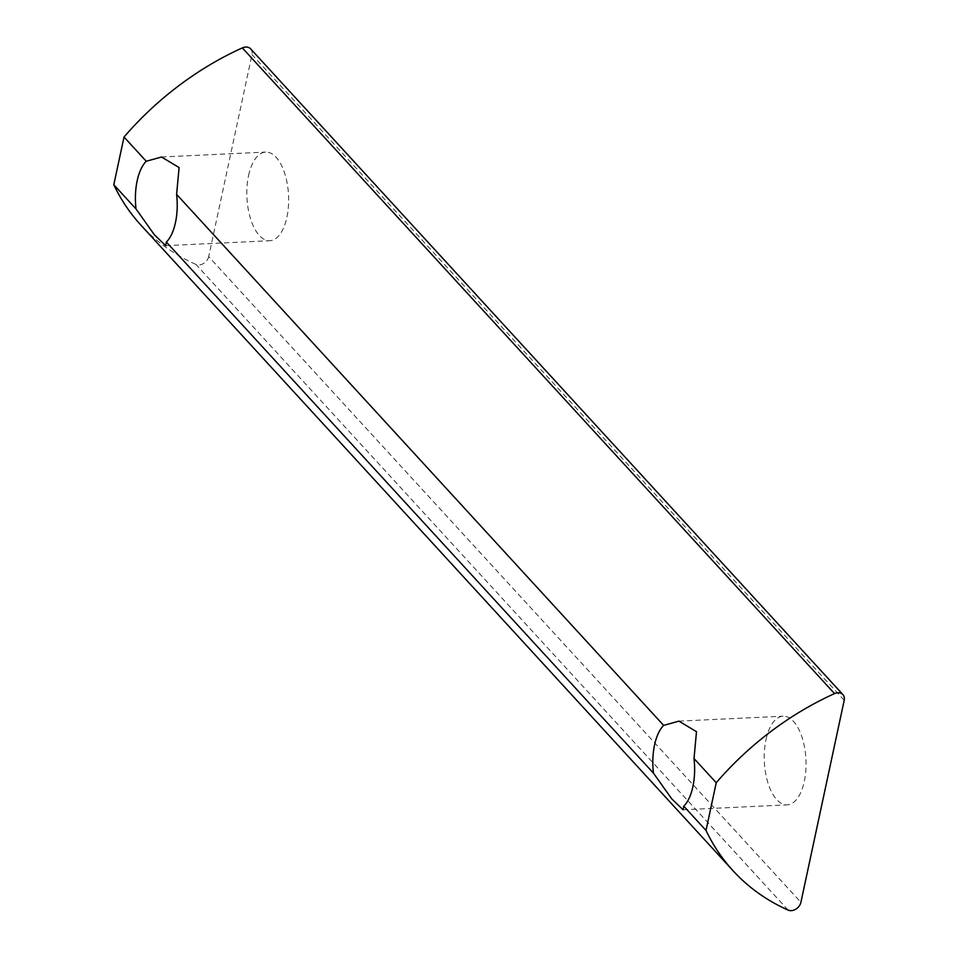 <?xml version="1.0" encoding="UTF-8"?>
<svg xmlns="http://www.w3.org/2000/svg" width="958" height="958" viewBox="0 0 958 958"><rect width="100%" height="100%" fill="white"/><g stroke="black" fill="none" stroke-linecap="round" stroke-linejoin="round"><path stroke-width="0.72" stroke-dasharray="4.79 3.59" d="M248.577 175.518A44.367 20.825 87.3 0 1 265.641 152.083A44.367 20.825 87.3 0 1 286.897 217.286A44.367 20.825 87.3 0 1 269.833 240.721A44.367 20.825 87.3 0 1 248.577 175.518M765.993 739.648A44.367 20.825 87.3 0 1 783.057 716.213A44.367 20.825 87.3 0 1 804.301 781.429A44.367 20.825 87.3 0 1 787.236 804.864A44.367 20.825 87.3 0 1 765.993 739.648M250.685 48.906A9.029 6.946 -42.5 0 1 251.99 54.618L208.688 256.612L800.9 902.316M788.123 910.1L195.911 264.396A9.029 6.946 137.5 0 0 208.688 256.612M195.911 264.396A270.719 208.293 -42.5 0 1 140.922 225.154M844.202 700.322L251.99 54.618M161.507 157.004L265.641 152.083M678.911 721.135L783.057 716.213M165.698 245.643L269.833 240.721M683.102 809.785L787.236 804.864"/><path stroke-width="1.44" d="M166.381 242.063L165.686 245.643L154.406 234.806L136.024 208.964A44.367 20.825 87.3 0 1 137.162 180.775A44.367 20.825 87.3 0 1 146.251 161.267L161.507 157.004L179.098 167.542L176.607 194.366L663.655 725.398L678.911 721.135L696.502 731.684L694.011 758.508A44.367 20.825 87.3 0 1 692.885 786.686A44.367 20.825 87.3 0 1 683.784 806.205L683.102 809.785L671.809 798.936L653.428 773.106L166.381 242.063A44.367 20.825 -92.7 0 0 175.47 222.555A44.367 20.825 -92.7 0 0 176.607 194.366M663.655 725.398A44.367 20.825 -92.7 0 0 654.565 744.917A44.367 20.825 -92.7 0 0 653.428 773.106M136.024 208.964L113.798 184.738A270.719 208.293 -42.5 0 0 140.922 225.154L733.145 870.846A270.719 208.293 -42.5 0 0 788.123 910.1A9.029 6.946 -42.5 0 0 800.9 902.316L844.202 700.322A9.029 6.946 -42.5 0 0 842.896 694.598A9.029 6.946 -42.5 0 0 834.538 693.604A270.719 208.293 -42.5 0 0 716.237 782.734L706.01 830.43L683.784 806.205M733.145 870.846A270.719 208.293 -42.5 0 1 706.01 830.43M113.798 184.738L124.025 137.03A270.719 208.293 -42.5 0 1 242.326 47.9A9.029 6.946 -42.5 0 1 250.685 48.906L842.896 694.598M694.011 758.508L716.237 782.734M124.025 137.03L146.251 161.267M242.326 47.9L834.538 693.604"/></g></svg>
